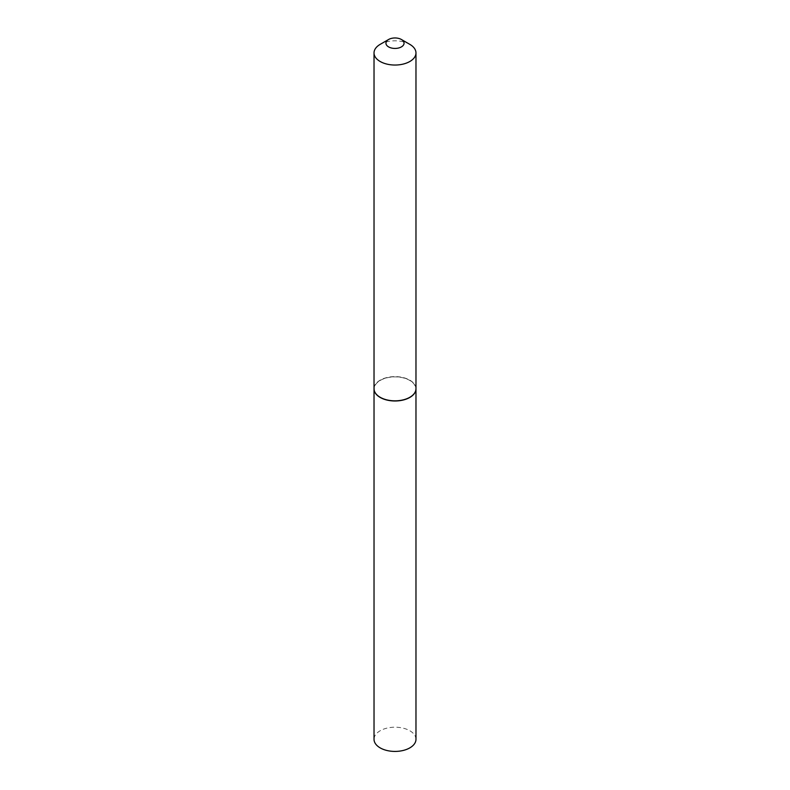 <?xml version="1.0" encoding="UTF-8"?>
<svg xmlns="http://www.w3.org/2000/svg" width="790" height="790" viewBox="0 0 790 790"><rect width="100%" height="100%" fill="white"/><g stroke="black" fill="none" stroke-linecap="round" stroke-linejoin="round"><path stroke-width="0.59" stroke-dasharray="3.95 2.96" d="M415.975 739.312A20.974 12.107 0 0 0 403.028 728.123A20.974 12.107 0 0 0 380.168 730.75A20.974 12.107 0 0 0 374.026 739.312M415.975 388.799A20.974 12.107 0 0 0 402.969 377.669A20.974 12.107 0 0 0 380.168 380.316A20.974 12.107 0 0 0 374.026 388.799M415.975 388.719A20.974 12.107 0 0 0 409.832 380.158A20.974 12.107 0 0 0 386.972 377.531A20.974 12.107 0 0 0 374.026 388.719M409.763 397.321A20.787 11.998 0 0 0 409.694 380.395A20.787 11.998 0 0 0 380.306 380.395A20.787 11.998 0 0 0 380.306 397.36M409.832 44.368A20.974 12.107 0 0 0 380.168 44.368"/><path stroke-width="1.19" d="M374.026 388.799A20.974 12.107 0 0 0 374.026 388.878L374.026 739.312A20.974 12.107 0 0 0 386.972 750.5A20.974 12.107 0 0 0 409.832 747.873A20.974 12.107 0 0 0 415.975 739.312L415.975 388.878A20.974 12.107 0 0 0 415.975 388.799M374.026 388.878A20.974 12.107 0 0 0 386.972 400.066A20.974 12.107 0 0 0 409.832 397.439A20.974 12.107 0 0 0 415.975 388.878M388.591 46.896A9.055 5.234 0 0 0 401.409 46.896A9.055 5.234 0 0 0 401.409 39.5L409.832 44.368A20.974 12.107 0 0 1 415.975 52.93A20.974 12.107 0 0 1 403.028 64.118A20.974 12.107 0 0 1 380.168 61.492A20.974 12.107 0 0 1 374.026 52.93A20.974 12.107 0 0 1 380.168 44.368L388.591 39.5A9.055 5.234 0 0 0 388.591 46.896M409.763 397.321A20.787 11.998 0 0 1 409.694 397.36A20.787 11.998 0 0 1 380.306 397.36L380.168 397.281A20.974 12.107 0 0 0 409.832 397.281A20.974 12.107 0 0 0 415.975 388.719L415.975 52.93M374.026 52.93L374.026 388.719A20.974 12.107 0 0 0 380.168 397.281L380.306 397.36M409.832 44.368L401.409 39.5A9.055 5.234 0 0 0 388.591 39.5"/></g></svg>

